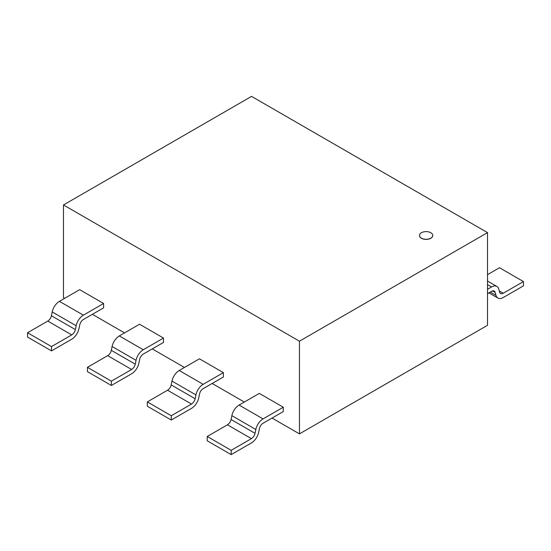 <?xml version="1.0" encoding="UTF-8"?>
<svg xmlns="http://www.w3.org/2000/svg" width="551" height="551" viewBox="0 0 551 551"><rect width="100%" height="100%" fill="white"/><g stroke="black" fill="none" stroke-linecap="round" stroke-linejoin="round"><path stroke-width="0.83" d="M430.82 232.736A6.646 3.836 0 0 0 423.574 231.902A6.646 3.836 0 0 0 419.469 235.449A6.646 3.836 0 0 0 426.116 239.286A6.646 3.836 0 0 0 432.769 235.449A6.646 3.836 0 0 0 430.82 232.736M432.769 235.504A6.646 3.836 180 0 1 432.769 235.559A6.646 3.836 180 0 1 426.116 239.396A6.646 3.836 180 0 1 419.469 235.559A6.646 3.836 180 0 1 419.469 235.504M63.482 204.958L299.455 341.193L487.518 232.618L251.545 96.384L63.482 204.958L63.482 297.636L64.66 298.318M299.455 341.193L299.455 433.871L272.056 418.057M244.327 402.044L212.169 383.475M184.44 367.469L152.283 348.9M124.554 332.894L92.389 314.325M487.518 232.618L487.518 325.297L299.455 433.871M499.592 292.133L498.807 289.206A10.586 6.109 120 0 0 496.864 286.451A10.586 6.109 120 0 0 491.575 286.975L487.518 289.303M487.518 293.662L491.575 291.321A5.296 3.058 -60 0 1 494.219 291.038A5.296 3.058 -60 0 1 495.197 292.443L495.976 295.308A10.586 6.109 120 0 0 497.925 298.063A10.586 6.109 120 0 0 503.221 297.54L523.45 285.873L523.45 281.575L503.221 293.249L499.275 290.976M487.518 274.66L499.495 267.745L523.45 281.575M503.221 293.215A5.296 3.058 -60 0 1 500.57 293.483A5.296 3.058 -60 0 1 499.605 292.12M79 328.589L79.771 324.828A5.296 3.058 -60 0 1 83.387 319.504L103.616 307.844L103.616 303.491L79.661 289.661L59.425 301.335L83.387 315.165A10.586 6.109 120 0 0 76.155 325.765M103.616 303.491L83.387 315.165M52.214 311.928L76.169 325.758L75.384 329.594L51.408 315.764L52.193 311.935A10.586 6.109 -60 0 1 59.425 301.349M51.505 346.586L27.55 332.756L47.779 321.075L71.733 334.905L51.505 346.586L51.505 350.891L71.733 339.209A10.586 6.109 120 0 0 78.972 328.596M27.55 332.756L27.55 337.06L51.505 350.891M47.779 321.04A5.296 3.058 120 0 0 51.395 315.771M75.349 329.601A5.296 3.058 -60 0 1 71.733 334.87M139.651 359.41A5.296 3.058 -60 0 1 143.274 354.079L163.502 342.419L163.502 338.066L139.548 324.236L119.319 335.917L143.274 349.747A10.586 6.109 120 0 0 136.042 360.34M163.502 338.066L143.274 349.747M112.101 346.503L136.056 360.333L135.27 364.17L111.302 350.346L112.087 346.51A10.586 6.109 -60 0 1 119.319 335.931M138.886 363.164L139.658 359.404M107.672 355.65L131.627 369.487L111.392 381.161L87.437 367.331L107.672 355.65A5.296 3.058 120 0 0 111.281 350.346M87.437 367.331L87.437 371.636L111.392 385.466L131.627 373.785A10.586 6.109 120 0 0 138.859 363.178M111.392 381.161L111.392 385.466M135.236 364.177A5.296 3.058 -60 0 1 131.627 369.452M198.773 397.746L199.545 393.986A5.296 3.058 -60 0 1 203.161 388.655L223.389 377.001L223.389 372.641L199.434 358.811L179.206 370.492L203.161 384.322A10.586 6.109 120 0 0 195.929 394.915M223.389 372.641L203.161 384.322M171.988 381.078L195.949 394.915L195.164 398.745L171.189 384.922L171.974 381.085A10.586 6.109 -60 0 1 179.206 370.506M171.285 415.743L147.331 401.906L167.559 390.232L191.514 404.062L171.285 415.743L171.285 420.041L191.514 408.36A10.586 6.109 120 0 0 198.746 397.753M147.331 401.906L147.331 406.211L171.285 420.041M167.559 390.198A5.296 3.058 120 0 0 171.168 384.929M195.123 398.759A5.296 3.058 -60 0 1 191.514 404.028M263.047 423.258L283.283 411.576L283.283 407.217L259.328 393.386L239.093 405.068L263.047 418.898A10.586 6.109 120 0 0 255.822 429.491L255.051 433.32L231.076 419.497L231.861 415.661A10.586 6.109 -60 0 1 239.093 405.081M283.283 407.217L263.047 418.898M258.667 432.321L259.438 428.561M231.172 450.319L207.217 436.488L227.446 424.807L251.401 438.637L231.172 450.319L231.172 454.616L251.401 442.942A10.586 6.109 120 0 0 258.639 432.328M207.217 436.488L207.217 440.786L231.172 454.616M259.425 428.561A5.296 3.058 -60 0 1 263.047 423.237M227.446 424.773A5.296 3.058 120 0 0 231.062 419.504M255.017 433.334A5.296 3.058 -60 0 1 251.401 438.603M487.518 284.619L491.575 286.961M495.955 295.322L490.3 292.051M492.525 290.887L495.204 292.436M231.881 415.661L255.836 429.491M496.864 286.451L487.518 281.051M497.925 298.063L488.909 292.856"/></g></svg>
